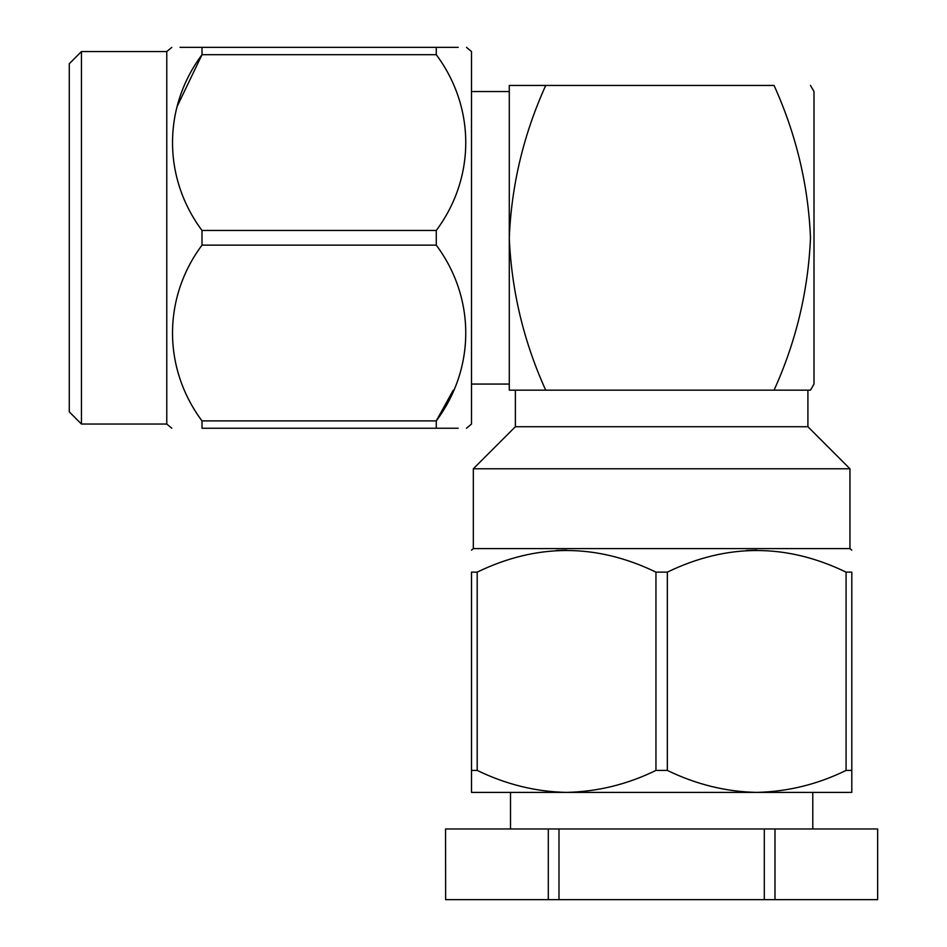 <?xml version="1.0" encoding="UTF-8"?>
<svg xmlns="http://www.w3.org/2000/svg" width="947" height="947" viewBox="0 0 947 947"><rect width="100%" height="100%" fill="white"/><g stroke="black" fill="none" stroke-linecap="round" stroke-linejoin="round"><path stroke-width="1.42" d="M466.48 47.35L471.499 51.564L471.499 424.043L466.48 428.245M202.007 245.143L202.007 230.464L436.271 230.464L436.271 245.143L202.007 245.143C162.825 297.63 162.564 367.992 202.007 420.906L436.271 420.906C475.453 368.419 475.714 298.056 436.271 245.143M453.258 390.164L436.271 420.906L436.271 428.245L458.218 428.245M436.271 428.245C475.583 428.245 475.583 428.245 436.271 428.245L202.007 428.245C162.695 428.245 162.695 428.245 202.007 428.245C162.695 428.245 162.695 428.245 202.007 428.245L202.007 420.906M81.454 424.043L69.273 411.85L69.273 63.745L81.454 51.564L81.454 424.043L166.779 424.043L166.779 51.564L171.798 47.35M667.339 572.13L655.951 572.13L655.951 770.408L667.339 770.408L667.339 572.13C726.87 543.306 786.46 543.306 846.085 572.13L846.085 770.408C817.604 784.353 787.821 791.68 756.712 792.39C726.018 791.775 696.234 784.447 667.339 770.408M471.499 550.148L473.322 548.609L849.956 548.609L849.956 468.777L473.322 468.777L515.381 426.73L807.909 426.73L807.909 390.164L774.054 390.164L810.49 390.164L774.054 390.164C796.084 341.583 808.229 290.8 810.49 237.804C808.288 185.067 796.143 134.285 774.054 85.443L509.285 85.443L509.285 237.804C511.475 185.079 523.62 134.296 545.721 85.443M566.566 550.148L556.434 550.456M655.951 770.408C627.459 784.353 597.675 791.68 566.566 792.39L471.499 792.39L471.499 572.13C471.499 543.318 471.499 543.318 471.499 572.13C471.499 543.318 471.499 543.318 471.499 572.13L477.193 572.13C536.724 543.306 596.314 543.306 655.951 572.13M810.49 85.443L814.006 91.539L814.006 384.068L810.49 390.164L807.909 390.164M774.989 899.65L774.989 828.956L877.644 828.956L877.644 899.65L558.99 899.65L558.99 828.956L548.301 828.956L548.301 899.65L445.646 899.65L445.552 828.956L445.646 899.65M558.99 828.956L764.3 828.956L764.3 899.65M548.301 828.956L445.646 828.956M877.644 899.65L877.644 828.956M548.301 899.65L558.99 899.65M764.3 828.956L774.989 828.956M756.712 550.148L746.579 550.456M477.193 572.13L477.193 770.408C506.089 784.447 535.872 791.775 566.566 792.39L851.791 792.39L851.791 572.13C851.791 543.318 851.791 543.318 851.791 572.13C851.791 543.318 851.791 543.318 851.791 572.13L846.085 572.13M774.054 390.164L545.721 390.164C523.679 341.583 511.534 290.8 509.285 237.804L509.285 390.164L545.721 390.164L515.381 390.164L515.381 426.73M846.085 770.408L851.791 770.408M471.499 770.408L477.193 770.408M177.243 106.253L202.007 54.689C162.825 107.177 162.564 177.551 202.007 230.464M436.271 230.464C475.453 177.965 475.714 107.603 436.271 54.689L202.007 54.689L202.007 47.35L180.06 47.35M202.007 47.35C162.695 47.35 162.695 47.35 202.007 47.35L436.271 47.35L436.271 54.689M436.271 47.35C475.583 47.35 475.583 47.35 436.271 47.35L458.218 47.35M166.779 424.043L171.798 428.245M81.454 51.564L166.779 51.564M812.786 828.956L812.786 792.39M471.499 91.539L509.285 91.539M471.499 384.068L509.285 384.068M807.909 426.73L849.956 468.777M473.322 548.609L473.322 468.777M849.956 548.609L851.791 550.148M510.504 828.956L510.504 792.39"/></g></svg>
